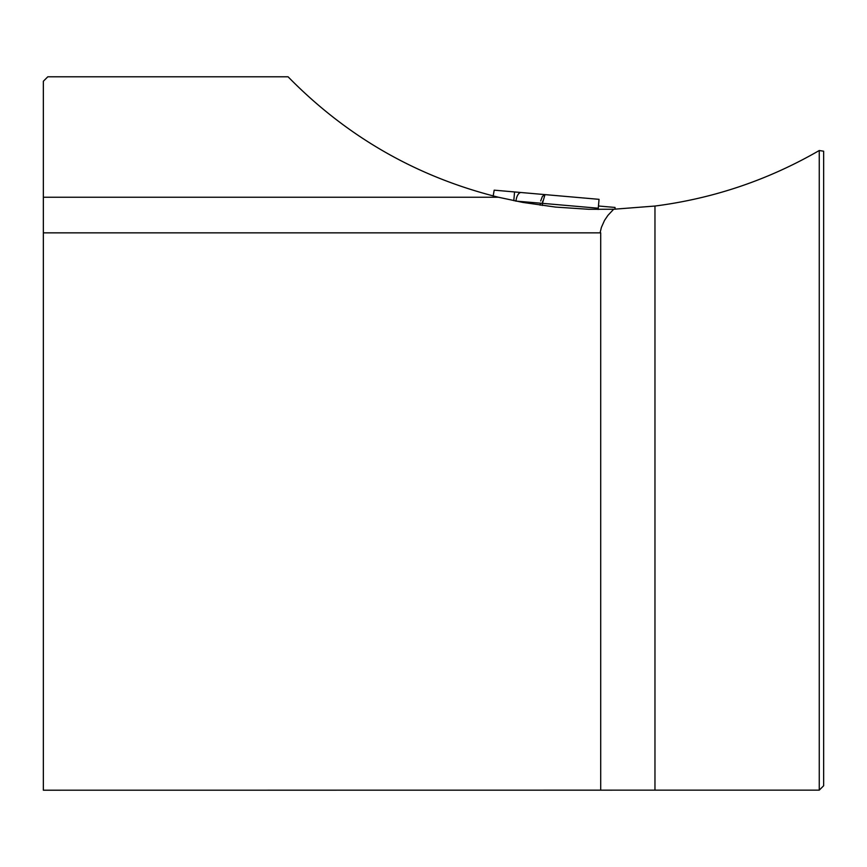 <?xml version="1.0" encoding="UTF-8"?>
<svg xmlns="http://www.w3.org/2000/svg" width="867" height="867" viewBox="0 0 867 867"><rect width="100%" height="100%" fill="white"/><g stroke="black" fill="none" stroke-linecap="round" stroke-linejoin="round"><path stroke-width="1.3" d="M823.65 151.216L823.65 785.751L819.261 790.14L819.261 150.511L823.65 151.216M600.712 790.205L600.712 232.855L43.35 232.855L43.35 790.205L819.261 790.14M43.35 232.855L43.35 197.232L498.395 197.232C416.929 176.922 346.822 136.769 288.072 76.795L47.804 76.795L43.35 81.249L43.35 197.232M600.083 232.855L601.384 227.414L604.527 220.391L607.897 215.406L613.652 209.25L588.747 209.283L555.617 207.094L522.758 202.401L498.395 197.232M613.652 209.25L654.964 206.043C713.433 198.51 768.205 180 819.261 150.511M493.182 195.931L494.19 190.166L599.043 199.334L598.263 208.221L542.46 203.344L544.996 194.609L542.428 196.332L540.683 200.949M598.154 209.435L599.043 199.334M598.458 205.999L615.05 207.451L615.05 209.207M494.19 190.166L521.23 192.528A8.919 4.454 -85 0 0 516.006 201.025L515.226 200.96M542.709 201.122L542.46 203.344L516.006 201.111M654.964 206.043L654.964 790.205M540.184 205.208L540.369 203.16M542.276 205.501L542.46 203.344M514.564 191.943L513.806 200.667"/></g></svg>
